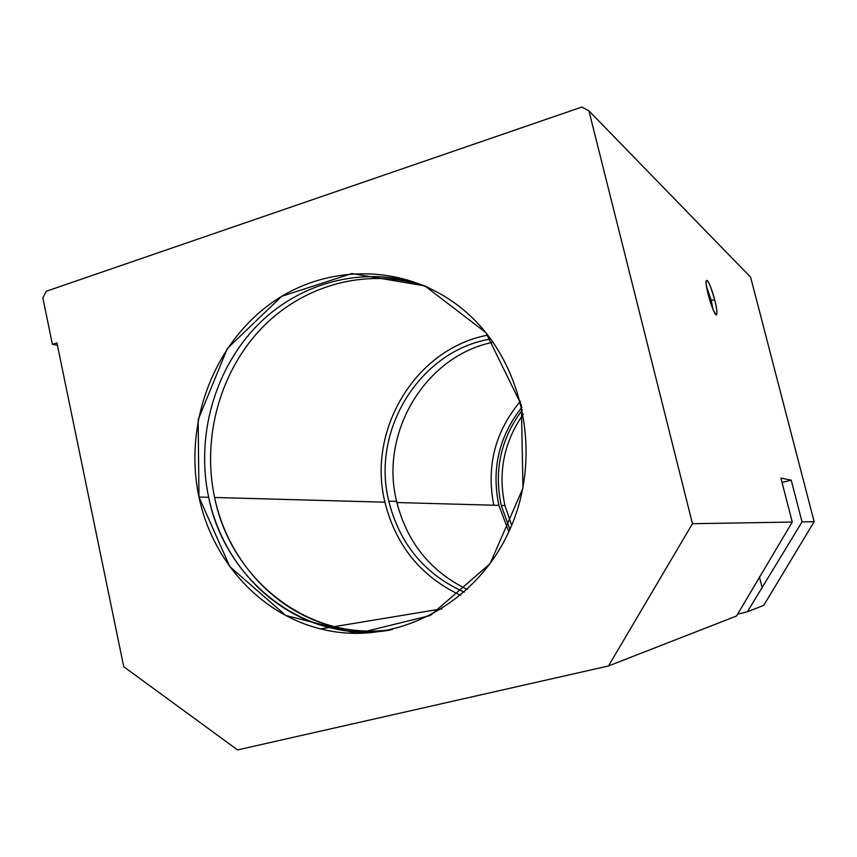 <?xml version="1.0" encoding="UTF-8"?>
<svg xmlns="http://www.w3.org/2000/svg" width="857" height="857" viewBox="0 0 857 857"><rect width="100%" height="100%" fill="white"/><g stroke="black" fill="none" stroke-linecap="round" stroke-linejoin="round"><path stroke-width="1.29" d="M791.215 480.134L802.034 521.902L814.15 521.699L750.625 277.207L588.92 110.832L692.456 523.713L792.264 522.063L780.909 478.077L791.215 480.134L780.909 478.077L792.264 522.063L692.456 523.713L608.481 665.964L237.56 749.929L123.74 666.714L56.926 342.875L123.74 666.714L237.56 749.929L608.481 665.964L736.538 616.001L608.481 665.964L692.456 523.713L588.92 110.832L581.796 107.071L46.278 291.251L581.796 107.071L588.92 110.832L750.625 277.207L814.15 521.699L802.034 521.902L747.379 611.769L763.716 605.396L747.379 611.769L802.034 521.902L791.215 480.134L782.045 482.47L791.215 480.134M714.674 299.854C720.33 321.654 713.988 317.047 708.246 294.658C702.536 272.333 709.168 278.214 714.674 299.854C710.089 283.913 707.196 277.786 705.975 281.492C705.557 288.97 714.738 317.701 716.581 314.744C717.395 313.266 716.763 308.306 714.674 299.854L711.203 300.293L712.981 309.323L711.203 300.293L714.674 299.854M388.789 501.152C399.619 544.099 424.772 574.415 464.248 592.133C424.772 574.415 399.619 544.099 388.789 501.152L396.598 501.388C379.437 432.903 425.104 355.837 493.171 342.222C425.104 355.837 379.437 432.903 396.598 501.388L388.789 501.152C370.963 430.203 419.855 350.502 490.825 338.976M467.226 589.445C430.343 571.437 406.807 542.085 396.598 501.388C406.807 542.085 430.343 571.437 467.226 589.445M763.716 605.396L814.15 521.699L763.716 605.396M736.538 616.001L792.264 522.063L736.538 616.001M46.278 291.251L42.85 297.936L52.416 344.364L56.926 342.875L52.416 344.364L42.85 297.936L46.278 291.251M198.974 497.049L198.149 419.748L227.33 348.52L281.674 296.34L351.841 273.544L424.836 285.895L485.844 332.559L521.367 404.997L522.974 488.083L490.108 563.66L430.385 615.487L357.198 633.484L285.81 615.497L229.837 566.627L198.974 497.049C212.15 560.596 260.067 614.083 320.689 628.899C392.12 647.346 474.446 606.938 508.983 531.426C543.959 456.181 523.391 359.437 463.626 309.998C407.214 262.799 325.96 262.542 269.087 304.771C212.054 346.967 183.752 425.865 198.974 497.049L208.669 497.317C195.557 435.731 214.893 367.878 258.6 324.096C302.371 280.496 368.424 264.395 426.004 286.42C368.424 264.395 302.371 280.496 258.6 324.096C214.893 367.878 195.557 435.731 208.669 497.317L198.974 497.049M504.923 505.534L511.65 525.341L504.923 505.534C497.799 472.357 503.937 441.891 523.327 414.145C503.937 441.891 497.799 472.357 504.923 505.534L501.227 505.437C493.793 470.279 500.863 438.409 522.459 409.817C500.863 438.409 493.793 470.279 501.227 505.437L509.904 529.401L501.227 505.437L504.923 505.534M57.43 345.307L52.416 344.364L57.43 345.307M389.935 630.088C369.313 633.312 349.056 632.445 329.142 627.506C269.173 612.894 221.727 560.082 208.669 497.317C225.252 581.742 306.463 644.646 389.935 630.088M214.593 497.478C201.641 436.77 220.485 369.913 263.324 326.453C306.238 283.185 371.145 266.623 428.211 287.416C371.145 266.623 306.238 283.185 263.324 326.453C220.485 369.913 201.641 436.77 214.593 497.478C227.576 559.771 274.733 612.177 334.294 626.649C353.288 631.363 372.613 632.327 392.292 629.563C310.148 642.536 230.962 580.403 214.593 497.478L384.932 502.202C366.817 429.818 415.731 348.413 487.901 335.13C415.731 348.413 366.817 429.818 384.932 502.202L214.593 497.478M460.595 595.283C421.023 576.632 395.805 545.609 384.932 502.202C395.805 545.609 421.023 576.632 460.595 595.283M396.866 502.534L498.892 505.373C491.275 469.004 498.935 436.299 521.892 407.246C498.935 436.299 491.275 469.004 498.892 505.373L396.866 502.534M508.822 531.801L498.892 505.373L508.822 531.801M493.771 505.223C486.165 466.251 495.046 431.585 520.424 401.247M759.388 576.825L762.248 588.052L759.388 576.825M737.502 614.223L747.379 611.769M706.447 286.292L711.203 300.293L706.447 286.292M320.689 628.899L329.142 627.506M334.294 626.649L441.987 608.824M715.434 314.112L716.581 314.744"/></g></svg>
